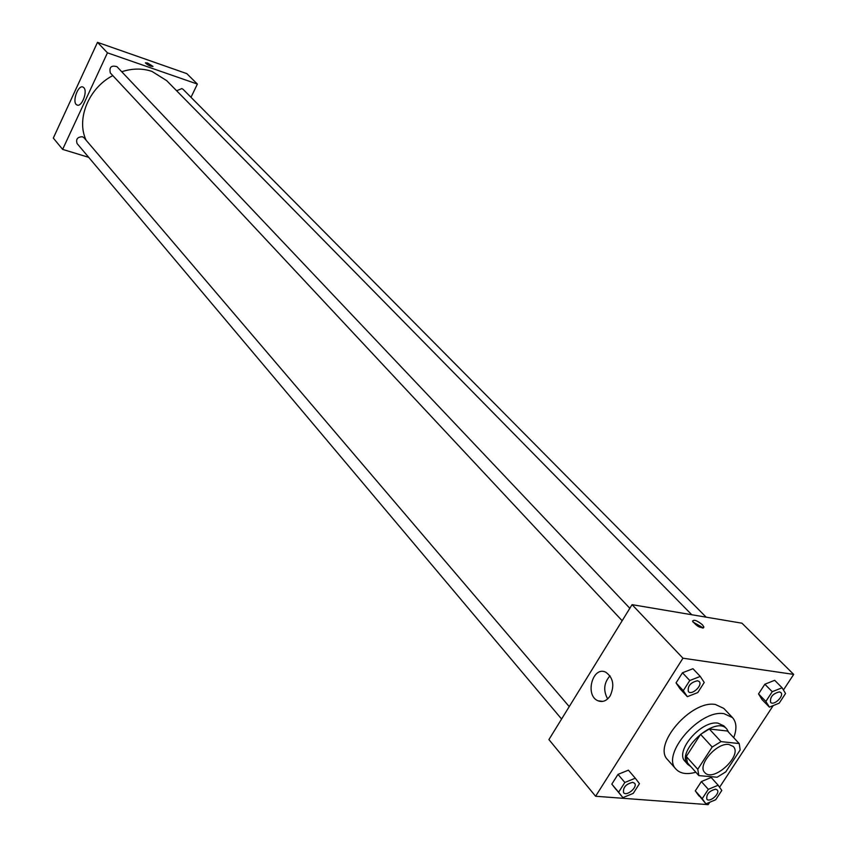 <?xml version="1.0" encoding="UTF-8"?>
<svg xmlns="http://www.w3.org/2000/svg" width="847" height="847" viewBox="0 0 847 847"><rect width="100%" height="100%" fill="white"/><g stroke="black" fill="none" stroke-linecap="round" stroke-linejoin="round"><path stroke-width="1.27" d="M728.907 744.481L733.227 746.451C742.935 755.609 713.015 782.988 704.746 772.506C696.943 765.36 716.721 742.364 728.907 744.481M712.2 747.043L697.759 769.277L698.86 775.608L717.155 777.228L725.794 771.85L740.162 749.944L739.209 743.56L720.998 741.612L712.2 747.043L700.575 734.37L686.282 756.487L697.759 769.277M739.209 743.56L727.499 731.035L709.31 728.992L720.998 741.612M698.86 775.608L687.425 762.819L686.282 756.487M700.575 734.37L709.31 728.992M728.621 732.232L726.768 728.96C715.376 714.762 674.763 751.924 687.902 764.523L690.781 766.567M687.902 764.523L685.075 761.358C674.328 751.469 701.284 720.066 717.991 723.147L723.867 725.868L726.768 728.96M695.853 772.242C686.949 774.709 680.353 773.703 676.086 769.245C660.501 754.846 699.876 709.077 724.1 713.703L732.507 717.61C736.594 722.29 736.996 728.971 733.703 737.673M676.086 769.245L667.701 759.77C652.095 745.318 691.205 699.77 715.408 704.492L723.814 708.42L732.507 717.61M783.443 690.009L793.692 674.403L682.957 658.204L595.6 796.254L708.166 804.65L709.744 802.247M719.579 787.265L773.216 705.583M782.099 687.764L774.687 680.31L764.852 684.228L758.531 693.915L762.067 699.622L769.394 707.129L779.198 703.169L785.54 693.513L782.099 687.764L772.231 691.713L765.868 701.432L769.394 707.129M718.15 785.233L711.173 777.482L701.369 781.559L695.292 790.876L705.922 803.856L715.704 799.737L721.803 790.452L718.15 785.233L708.325 789.34L702.205 798.689L705.922 803.856M635.292 778.202L628.41 770.167L617.992 774.391L611.82 784.121L622.884 797.641L633.27 793.353L639.464 783.676L635.292 778.202L624.832 782.469L618.628 792.22L622.884 797.641M700.268 676.425L692.941 668.717L682.47 672.772L676.044 682.894L680.109 688.886L687.351 696.668L697.78 692.56L704.238 682.481L700.268 676.425L689.765 680.522L683.296 690.676L687.351 696.668M793.692 674.403L741.961 623.201L632.063 604.663L548.92 739.59L595.6 796.254M610.158 695.906C606.717 700.893 602.672 702.523 598.024 700.797C584.546 695.525 592.656 665.594 605.764 672.211C613.292 677.642 614.753 685.541 610.158 695.906M632.063 604.663L682.957 658.204M609.999 675.811C603.879 682.83 603.096 690.527 607.648 698.923M702.428 624.779L703.921 627.066C700.681 628.495 696.901 626.526 692.56 621.137C693.873 619.316 697.166 620.523 702.428 624.779M702.354 628.061L701.242 626.674L692.931 622.037M121.735 71.73C132.354 68.321 142.423 68.205 151.952 71.402L166.647 80.613L691.766 614.731M86.14 140.253C75.997 119.236 88.607 88.056 112.789 75.605M629.84 608.284L116.96 66.691C111.275 65.092 109.062 67.178 110.322 72.958L622.164 620.735M176.61 90.756L181.883 88.575L183.132 89.359L706.144 617.156M561.593 719.029L77.109 143.577C75.701 139.204 77.469 136.928 82.434 136.738L84.033 137.786L569.237 706.62M197.383 84.075L107.453 52.832L62.636 149.39L53.308 138.072L97.49 42.35L186.827 73.636L197.383 84.075L190.999 97.289M62.636 149.39L88.702 157.341M83.864 87.717C87.95 91.614 81.492 107.707 76.961 104.964C71.593 102.868 78.009 84.192 83.101 87.125L83.864 87.717M97.49 42.35L107.453 52.832M152.936 66.479L147.622 63.038L152.958 66.373C150.512 66.479 147.992 65.314 145.419 62.89L147.622 63.038L145.44 62.794M697.526 680.723L699.188 681.517C703.116 685.159 691.787 695.758 688.41 691.628L688.378 691.597C687.436 686.059 690.485 682.428 697.526 680.723M692.941 668.717L682.47 672.772L689.765 680.522M682.47 672.772L676.044 682.894L683.296 690.676M676.044 682.894L680.109 688.886M688.378 691.597L688.41 691.628C687.468 686.081 690.506 682.449 697.557 680.744L699.209 681.539M632.656 782.321L634.551 783.2C638.14 786.884 626.632 796.826 623.604 792.686L623.583 792.665C622.852 787.488 625.88 784.036 632.656 782.321M628.41 770.167L617.992 774.391L624.832 782.469M617.992 774.391L611.82 784.121L618.628 792.22M611.82 784.121L616.087 789.542M623.583 792.665L623.604 792.686C622.873 787.509 625.901 784.068 632.677 782.353L634.562 783.21M770.643 702.396L770.622 702.375C769.785 697.113 772.718 693.608 779.409 691.861L780.839 692.539C784.534 695.8 773.83 706.133 770.643 702.396C769.807 697.134 772.739 693.629 779.431 691.893L780.849 692.55M774.687 680.31L764.852 684.228L772.231 691.713M764.852 684.228L758.531 693.915L765.868 701.432M758.531 693.915L762.067 699.622M706.843 799.197L706.864 799.219C706.218 794.285 709.13 790.95 715.577 789.203L717.197 789.912C720.596 793.216 709.754 802.967 706.864 799.219L706.843 799.197C706.197 794.264 709.098 790.918 715.556 789.171L717.187 789.902M711.173 777.482L701.369 781.559L708.325 789.34M701.369 781.559L695.292 790.876L702.205 798.689M695.292 790.876L699.029 796.053M598.024 700.797L602.873 701.38M703.921 627.066L703.317 628.008M76.961 104.964L77.511 105.134"/></g></svg>
